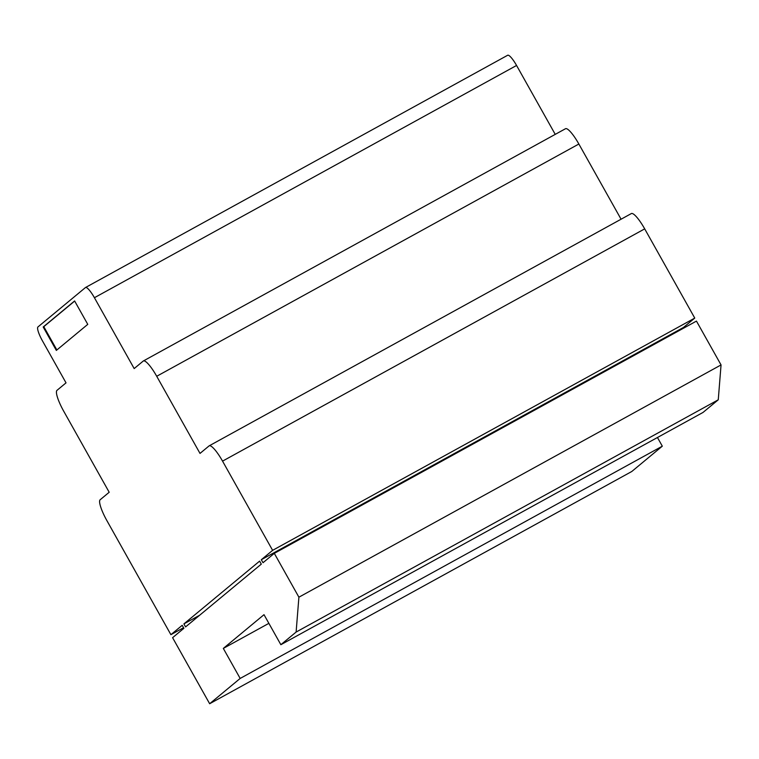 <?xml version="1.0" encoding="UTF-8"?>
<svg xmlns="http://www.w3.org/2000/svg" width="759" height="759" viewBox="0 0 759 759"><rect width="100%" height="100%" fill="white"/><g stroke="black" fill="none" stroke-linecap="round" stroke-linejoin="round"><path stroke-width="1.14" d="M199.674 615.226L183.896 623.898L259.616 561.119L261.305 564.127L185.585 626.906L183.896 623.898M261.314 559.715L263.003 562.723L274.303 553.349L298.904 597.191L296.114 632.057L280.858 644.704L264.009 614.676L223.317 648.414L240.167 678.442L209.655 703.735L172.587 637.683L183.887 628.31L182.207 625.312L170.898 634.676L106.867 520.579A20.673 4.326 61.2 0 1 100.15 499.754L109.192 492.259L63.699 411.188A20.673 4.326 61.2 0 1 56.982 390.354L66.024 382.859L42.428 340.819A13.785 2.884 61.2 0 1 37.95 326.939L85.416 287.585A13.785 2.884 61.2 0 1 85.511 287.519A13.785 2.884 61.2 0 1 94.42 297.718L134.172 368.57L143.214 361.075A20.673 4.326 61.2 0 1 143.356 360.971A20.673 4.326 61.2 0 1 156.715 376.274L200.006 453.417L209.048 445.922A20.673 4.326 61.2 0 1 209.19 445.827A20.673 4.326 61.2 0 1 222.548 461.13L272.614 550.341L261.314 559.715L683.461 327.461L694.76 318.087L272.614 550.341M43.197 326.987L56.337 350.411L87.759 324.359L74.61 300.943L43.197 326.987L43.785 326.664L56.868 349.975M683.793 328.049L683.461 327.461M274.303 553.349L696.449 321.095L721.05 364.927L718.261 399.803L703.005 412.45L280.858 644.704M657.455 437.507L662.313 446.178L631.801 471.481L209.655 703.735M507.562 55.322A13.785 2.884 61.2 0 1 507.657 55.265A13.785 2.884 61.2 0 1 516.566 65.464L555.237 134.371M565.36 128.812A20.673 4.326 61.2 0 1 565.512 128.717A20.673 4.326 61.2 0 1 578.861 144.02L621.071 219.218M631.194 213.668A20.673 4.326 61.2 0 1 631.346 213.564A20.673 4.326 61.2 0 1 644.695 228.867L694.76 318.087M183.555 627.721L170.898 634.676M662.313 446.178L240.167 678.442M268.876 623.348L223.317 648.414M718.261 399.803L296.114 632.057M721.05 364.927L298.904 597.191M74.676 301.057L43.785 326.664M644.695 228.867L222.548 461.13M578.861 144.02L156.715 376.274M516.566 65.464L94.42 297.718M631.346 213.564L209.19 445.827M565.512 128.717L143.356 360.971M507.657 55.265L85.511 287.519"/></g></svg>
